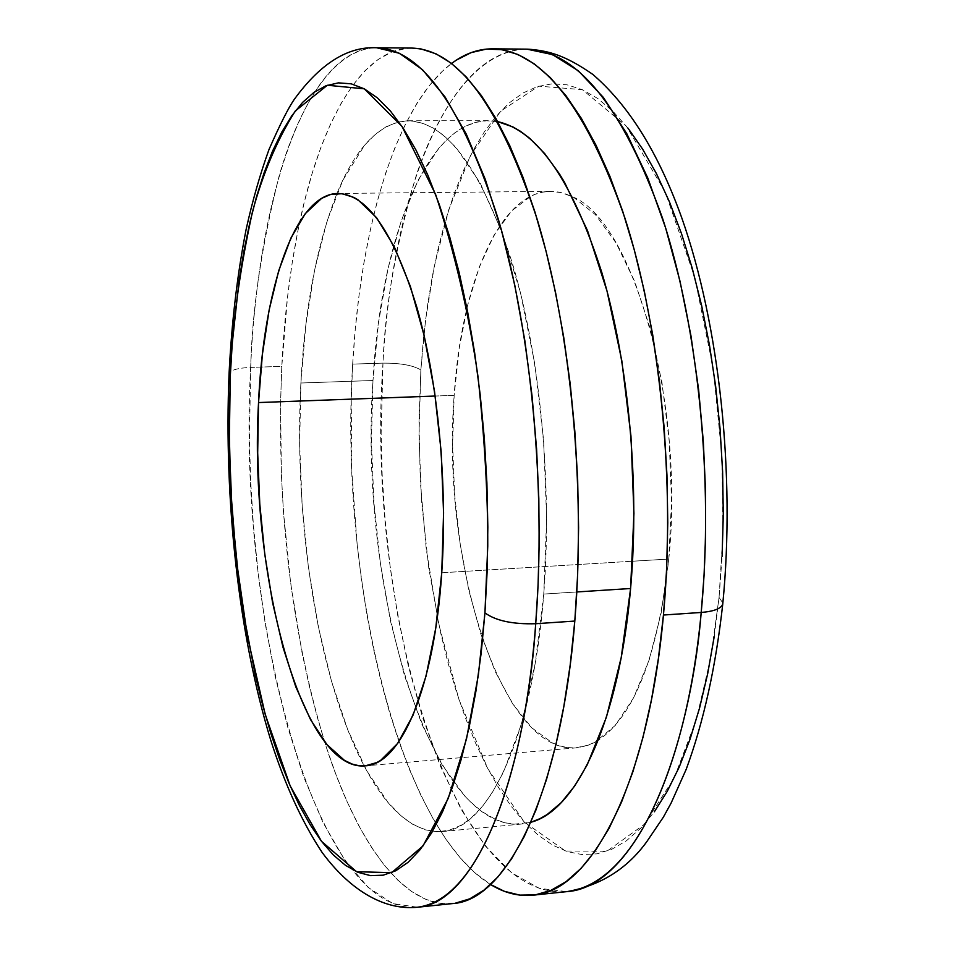 <?xml version="1.0" encoding="UTF-8"?>
<svg xmlns="http://www.w3.org/2000/svg" width="955" height="955" viewBox="0 0 955 955"><rect width="100%" height="100%" fill="white"/><g stroke="black" fill="none" stroke-linecap="round" stroke-linejoin="round"><path stroke-width="0.72" stroke-dasharray="4.78 3.58" d="M628.02 128.197L613.003 111.329L597.723 98.484L582.323 89.651L567.007 84.804L551.918 83.849L537.199 86.63L522.982 93.017L509.385 102.806L496.505 115.77L484.424 131.718L473.214 150.413L462.96 171.59L453.697 195.047L445.472 220.51L438.321 247.763L432.269 276.568L427.327 306.686L423.531 337.879L420.857 369.943C413.038 365.311 400.408 363.031 382.979 363.127C385.008 306.304 396.11 243.68 416.296 175.266C437.856 110.255 476.414 49.791 526.945 49.147C448.48 48.777 392.23 195.059 382.979 363.127L352.67 364.106L351.237 399.62L351.858 471.722L357.086 543.813L361.384 579.291L366.804 614.089L373.298 647.979L380.854 680.736L389.437 712.12L399.011 741.88L409.54 769.766L420.964 795.539L433.224 818.948L446.248 839.708L459.976 857.578L474.301 872.297L490.56 884.509C397.459 827.042 339.204 575.865 352.67 364.106L382.979 363.127C365.299 605.757 451.142 901.436 566.948 891.624L539.3 888.353L511.701 872.858L485.343 845.987L461.229 809.458L440.148 765.635L422.492 717.05L408.382 666.172L397.65 615.068L389.986 565.336L384.961 518.088L382.143 474.014L381.129 433.463L382.979 363.127C400.408 363.031 413.038 365.311 420.857 369.943L418.994 421.298L420.296 481.272L426.288 549.483L438.643 623.758L458.925 699.382L487.814 768.679L524.343 822.1L565.515 851.024L606.914 851.215L644.136 824.547L674.254 777.848L696.267 719.736L710.747 657.816L719.055 597.4L722.851 603.035L719.055 597.4L722.099 556.419M411.892 48.072L406.245 48.359L391.92 51.928L378.132 59.461L365.013 70.718L352.634 85.461L341.078 103.415L330.418 124.329L320.701 147.93L311.975 173.953L304.275 202.126L297.614 232.196L292.027 263.914L287.527 297.005L281.797 366.398L250.664 367.4C237.867 367.997 230.68 370.039 229.093 373.512C230.68 370.039 237.867 367.997 250.664 367.4L249.458 438.942L250.616 480.186L253.385 525.023L258.125 573.119L265.239 623.758L275.064 675.842L287.897 727.746L303.869 777.358L322.862 822.207L344.504 859.691L368.129 887.398L392.792 903.549L417.431 907.25C314.291 915.475 236.53 613.958 250.664 367.4L281.797 366.398C276.007 501.984 290.236 627.029 324.509 741.558C355.57 840.687 403.273 908.647 452.682 903.561M300.885 383.003L372.975 380.508C358.244 585.63 429.678 832.521 521.645 824.022L530.908 822.231L514.399 824.165L505.231 822.804L496.123 819.748L481.762 811.499L469.562 801.066L464.452 795.706L441.831 764.382L421.668 723.771L404.478 675.579L390.607 621.55L380.365 563.366L373.93 502.688L371.447 441.198L372.975 380.508L300.885 383.003L305.91 324.246L314.673 269.692L327.064 221.083L342.869 180.173L364.667 145.1L375.291 134.297L386.489 126.526L398.128 121.977L410.184 120.796L422.468 123.123L433.14 127.982L443.824 135.503L456.215 147.715L480.174 183.014L502.032 232.065L520.571 293.137L534.716 363.557L543.586 439.873L546.654 518.099L543.753 594.07C532.878 736.854 488.232 829.513 441.986 831.578C413.611 832.581 387.658 810.688 364.142 765.91C317.967 678.48 293.448 521.072 300.885 383.003C304.896 307.367 316.917 244.194 336.972 193.495C356.131 146.7 379.887 122.455 408.239 120.76C447.143 122.168 481.857 169.644 512.369 263.186C540.053 355.236 552.503 483.899 543.753 594.07L535.134 663.856L521.418 724.069L503.476 772.153L491.741 793.51L482.382 806.462L470.994 818.196L460.943 825.335L448.981 830.325L436.901 831.757L424.82 829.74L412.87 824.416L401.136 815.928L388.136 802.606L366.792 770.828L347.739 729.704L331.433 680.963L318.242 626.361L308.429 567.58L302.198 506.329L299.655 444.242L300.885 383.003M576.82 591.957L543.753 594.07L576.82 591.957M668.775 559.045C685.153 402.568 632.962 220.438 572.391 196.742L561.373 192.647L550.45 191.37C500.038 191.418 461.181 283.384 454.162 395.346L435.205 396.038L454.162 395.346C440.744 559.976 501.411 755.429 576.868 747.813L587.623 745.497L598.2 740.376C634.43 715.844 657.947 655.405 668.775 559.045L632.568 561.23L668.775 559.045L661.206 612.8L649.269 659.654L633.678 697.651L615.283 725.43L594.989 742.25L588.972 745.007L575.268 747.92L567.604 747.598L559.988 745.915L552.408 742.906L531.804 727.841L512.62 703.775L495.418 671.926L480.699 633.643L468.81 590.321L460.047 543.395L454.604 494.296L452.622 444.457L454.162 395.346L459.2 348.384L467.663 305.051L479.386 266.767L494.117 234.978L511.474 211.019L530.98 196.145L535.385 194.235L542.846 192.122L550.462 191.37L558.186 191.991L565.969 194.008L573.788 197.47L595.49 214.732L616.118 243L634.717 281.486L650.295 328.771L662.018 382.836L669.228 441.162L671.52 500.886L668.775 559.045M441.747 572.761L632.568 561.23L441.747 572.761M412.059 48.084C362.399 47.702 321.346 119.876 299.822 221.5C290.392 266.063 284.387 314.362 281.797 366.398L280.567 402.222L281.403 474.993L283.432 511.486L290.69 583.577L302.09 652.945L309.289 686.048L317.454 717.754L326.538 747.849L336.506 776.069L347.31 802.152L358.889 825.86L371.197 846.906L384.149 865.051L397.65 880.009L411.617 891.54L425.93 899.407L440.47 903.382L455.105 903.251M250.664 367.4C257.814 196.539 306.734 47.535 376.628 47.75C331.624 48.478 297.769 110.147 279.039 176.317C261.563 245.924 252.096 309.623 250.664 367.4M714.221 636.639L719.055 597.4L723.007 532.735L721.885 455.798L713.242 368.666L694.727 277.332L665.289 192.23L626.396 126.167L582.323 89.651L538.787 86.153L500.671 111.15L470.576 155.45L448.838 209.479L434.346 265.908L425.536 320.164L420.857 369.943L418.97 435.778L421.644 502.449L428.795 568.237L440.303 631.41L447.632 661.469L455.953 690.202L465.252 717.408L475.471 742.835L486.549 766.244L498.438 787.421L511.068 806.115L524.343 822.1L538.178 835.148L552.479 845.044L567.127 851.574L582.001 854.558L596.935 853.842L611.809 849.27L626.444 840.758L640.686 828.272L654.342 811.786M352.67 364.106C360.238 227.517 396.206 105.086 451.572 63.472L442.428 71.207L429.189 85.783L416.822 103.558L405.386 124.269L394.952 147.643L385.557 173.416L377.237 201.326L370.039 231.122L363.962 262.541L359.032 295.346L355.272 329.272L352.67 364.106M497.639 121.631L486.62 120.76L475.709 122.383L465.085 126.442L454.807 132.852L446.582 139.884L438.667 148.419L418.445 179.564L401.47 220.08L388.088 268.248L378.55 322.289L372.975 380.508C380.627 239.681 426.372 120.605 488.256 120.724L497.651 121.631M441.986 831.578L521.645 824.022M550.45 191.37L338.237 193.459M576.868 747.813L365.299 765.838M408.239 120.76L488.256 120.724"/><path stroke-width="1.43" d="M722.851 603.035L722.72 604.181C721.061 608.645 713.898 611.403 701.209 612.453C692.614 722.684 648.326 881.799 566.948 891.624C626.492 888.174 685.511 780.808 701.209 612.453L663.45 615.032C648.338 784.222 590.847 891.922 532.771 895.193C518.47 896.554 504.395 892.985 490.56 884.509L504.324 891.29L519.783 895.11L535.349 894.871L550.868 890.406L566.172 881.584L581.082 868.346L595.407 850.642L608.956 828.534L621.526 802.128L632.938 771.616L643.002 737.26L651.537 699.406L658.401 658.496L663.45 615.032L701.209 612.453C713.898 481.463 698.427 327.589 662.495 218.122C622.815 107.199 577.632 50.866 526.945 49.147L552.456 54.59L578.288 70.754L603.417 97.494L626.874 133.819L647.8 178.024L665.635 227.97L680.032 281.307L690.966 335.85L698.618 389.7L703.322 441.413L705.506 489.987L705.602 534.824L704.05 575.662L701.209 612.453C713.898 611.403 721.061 608.645 722.72 604.181L722.851 603.035M484.937 612.883L478.36 675.101L466.529 738.752L448.277 798.296L423.053 845.879L391.669 872.655L356.573 871.724L321.489 841.295L290.165 785.87L265.204 714.376L247.464 636.603L236.41 560.346L230.788 490.404L229.164 428.926L230.286 376.306L229.093 373.512L230.286 376.306L232.244 343.454L239.072 280.627L243.919 251.117L249.709 223.184L256.418 197.064L264.022 173.01L272.485 151.272L281.785 132.088L291.836 115.71L302.616 102.376L314.028 92.313L326.001 85.747L338.44 82.858L351.237 83.837L364.261 88.815L377.404 97.899L390.488 111.126L403.392 128.507L415.938 149.983L427.971 175.41L439.312 204.609L449.793 237.282L459.271 273.106L467.592 311.652L474.611 352.467L480.222 395L484.34 438.691L486.895 482.932L487.838 527.112L487.181 570.624L484.937 612.883L481.141 653.304L475.888 691.396L469.263 726.671L461.384 758.759L452.395 787.314L442.428 812.096L431.624 832.915L420.152 849.652L408.167 862.258L395.812 870.745L383.23 875.174L370.564 875.651L357.946 872.309L345.483 865.337L333.295 854.928L321.489 841.295L310.124 824.654L299.297 805.268L289.079 783.363L279.529 759.165L270.695 732.951L262.625 704.933L255.355 675.364L243.37 612.453L238.69 579.59L232.089 512.107L229.272 443.765L230.286 376.306C232.089 326.132 239.478 271.327 252.442 211.867C263.019 173.058 277.308 139.418 295.322 110.959L327.338 85.246L364.261 88.815L401.995 126.406L435.647 194.557C454.58 251.941 468.702 312.679 478.025 376.783C484.651 438.763 487.898 495.239 487.754 546.2L484.937 612.883C495.788 620.762 512.716 624.379 535.719 623.722C512.716 624.379 495.788 620.762 484.937 612.883M229.045 374.181C223.828 499.358 238.631 635.529 270.731 740.149C284.829 784.485 301.959 821.921 322.145 852.481C351.524 892.173 385.939 910.497 417.431 907.25C489.939 898.392 528.688 736.389 535.719 623.722C522.66 795.742 470.481 904.576 417.431 907.25L452.682 903.561C507.284 900.708 561.11 792.22 574.803 621.06L535.719 623.722L574.803 621.06L577.632 575.053L578.587 527.649L577.656 479.494L574.826 431.278L570.171 383.683L563.737 337.39L555.655 293.03L546.045 251.189L535.075 212.392L522.922 177.093L509.779 145.661L495.836 118.396L481.296 95.488L466.362 77.069L451.214 63.185L436.041 53.838L421 48.932L411.892 48.072M497.651 121.631C537.677 130.596 572.415 180.937 601.865 272.653C628.617 362.637 639.85 484.018 630.598 588.507L621.216 657.529L606.437 717.145L587.218 764.812L574.671 786.013L561.254 802.606L547.227 814.472L540.017 818.65L530.908 822.243C576.784 810.616 619.306 720.333 630.598 588.507L576.82 591.957L630.598 588.507L633.941 513.396L630.957 436.089L621.801 360.68L607.034 291.108L587.564 230.764L564.524 182.286L559.236 173.607L544.756 153.683L529.822 138.391L520.403 131.265L512.823 126.884L497.639 121.631M258.542 402.556C263.496 287.813 295.441 193.471 338.13 193.459C367.687 194.653 394.009 232.865 417.084 308.107C438.058 381.94 447.764 484.412 441.747 572.761L443.586 512.847L441.126 451.261L434.489 391.084L424.056 335.289L410.399 286.476L394.272 246.772L376.509 217.609L357.958 199.786L353.959 197.458L342.057 193.686L330.418 194.545L321.68 198.342L305.325 213.586L290.857 238.153L278.705 270.754L269.143 309.993L262.386 354.424L258.542 402.556L257.683 452.933L259.784 504.049L264.798 554.449L272.593 602.677L282.99 647.263L295.752 686.729L310.554 719.652L326.98 744.637L344.54 760.431L352.276 764.107L358.746 765.671L365.24 765.85L376.807 762.556L380.615 760.395L397.686 743.408L413.085 715.08L426.014 676.176L435.767 628.056L441.747 572.761C434.25 688.137 400.849 764.633 365.299 765.838C301.422 772.356 248.682 571.221 258.542 402.556L435.205 396.038L258.542 402.556M455.105 903.251L469.693 898.858L484.054 890.06L498.044 876.774L511.474 858.987L524.152 836.723L535.91 810.103L546.558 779.316L555.917 744.625L563.844 706.378L570.183 665.026L574.803 621.06C585.893 487.898 570.923 331.218 537.355 219.841C500.325 106.996 458.567 49.744 412.059 48.084L376.628 47.75C421.812 49.397 462.483 106.936 498.665 220.366C531.493 332.34 546.296 489.891 535.719 623.722L538.035 586.119L539.181 544.386L538.823 498.522L536.579 448.838L532.042 395.919L524.868 340.816L514.745 285.008L501.53 230.442L485.283 179.361L466.303 134.154L445.126 97.052L422.528 69.751L399.393 53.277L376.628 47.75C347.895 46.318 320.534 63.412 294.522 99.045C288.517 107.581 279.994 124.425 268.976 149.577C260.13 174.061 252.502 200.693 246.115 229.463C237.341 274.181 231.671 322.241 229.069 373.632M654.342 811.786L667.235 791.361L679.196 767.116L690.035 739.242L699.585 707.977L707.691 673.645L714.221 636.639M722.099 556.419L723.293 514.244L722.601 471.436L720.046 428.592L715.641 386.286L709.47 345.113L701.639 305.612L692.256 268.295L681.488 233.605L669.491 201.959L656.455 173.679L642.572 149.028L628.02 128.197M451.572 63.472C464.548 53.707 478.216 48.824 492.577 48.824C542.034 50.531 586.215 107.139 625.107 218.635C660.347 328.675 675.674 483.385 663.45 615.032L666.614 569.55L667.784 522.707L666.96 475.124L664.143 427.494L659.356 380.484L652.695 334.751L644.267 290.941L634.216 249.613L622.708 211.282L609.935 176.412L596.087 145.351L581.38 118.396L566.017 95.739L550.211 77.522L534.167 63.794L518.064 54.542L502.079 49.684L486.393 49.099L471.137 52.62L456.442 60.07L451.572 63.472M492.768 48.824L526.945 49.147C548.003 50.412 564.823 54.996 592.78 74.383C632.867 108.894 661.135 160.261 681.966 218.432C719.509 325.297 735.529 475.089 722.756 604.038C715.737 667.139 703.549 722.243 686.179 769.372L671.078 803.143L663.367 817.158L646.607 841.94C626.85 869.038 600.301 885.607 566.948 891.624L532.866 895.181"/></g></svg>
